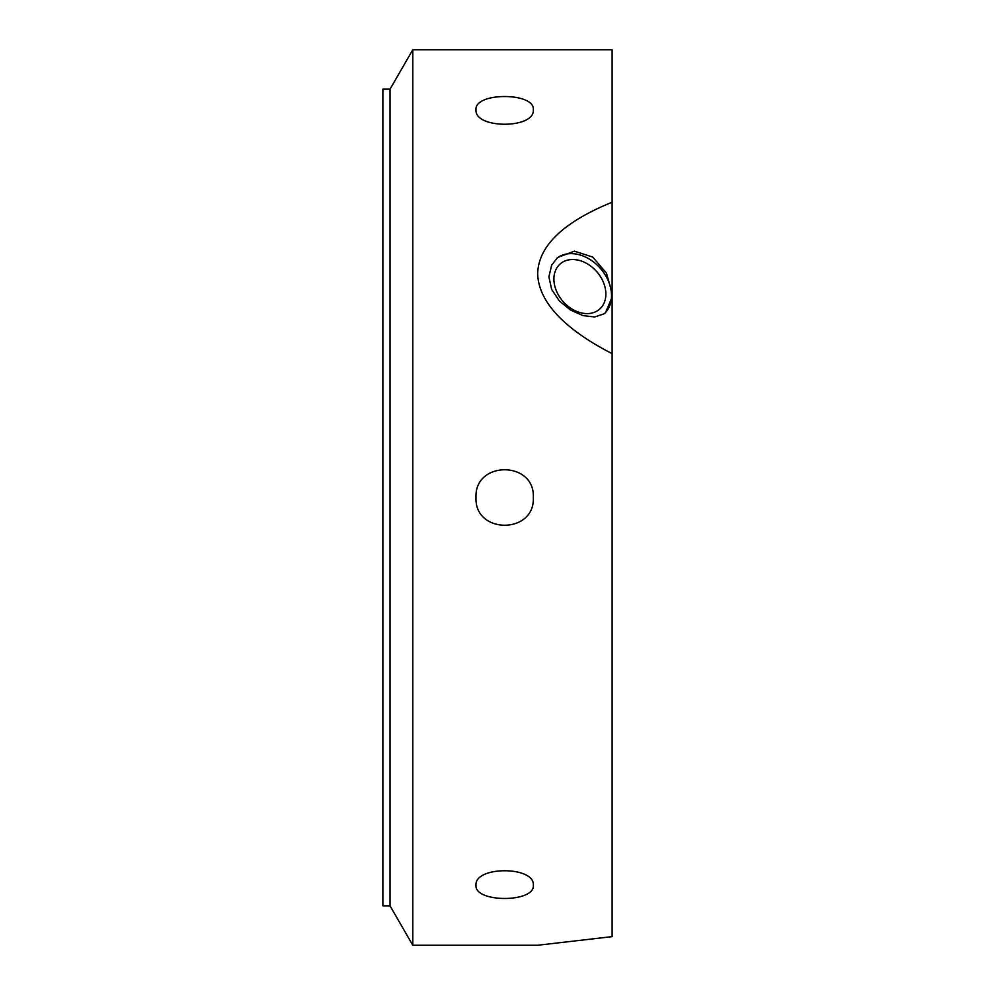 <?xml version="1.0" encoding="UTF-8"?>
<svg xmlns="http://www.w3.org/2000/svg" width="995" height="995" viewBox="0 0 995 995"><rect width="100%" height="100%" fill="white"/><g stroke="black" fill="none" stroke-linecap="round" stroke-linejoin="round"><path stroke-width="1.49" d="M533.32 885.264C535.074 902.875 474.254 902.875 476.008 885.264C474.254 865.924 535.074 865.924 533.32 885.264M476.008 497.5L476.008 497.5C474.254 460.536 535.074 460.536 533.32 497.5L533.32 497.5C535.074 534.464 474.254 534.464 476.008 497.5M533.32 109.736C535.074 129.076 474.254 129.076 476.008 109.736C474.254 92.125 535.074 92.125 533.32 109.736M390.04 89.152L390.04 905.848L382.876 905.848L382.876 89.152L390.04 89.152L412.788 49.75L612.124 49.75L612.124 353.648C578.854 336.646 538.569 308.898 537.673 273.625C538.569 238.477 578.854 215.766 612.124 202.221L612.124 293.189L606.44 273.127L592.734 257.071L574.413 251.163L557.623 257.506L551.653 265.13L548.892 276.859L551.653 289.396L559.327 300.9L570.409 309.967L582.896 315.589L594.687 316.982L604.077 313.811L605.457 312.741L612.124 297.032L612.124 936.631L537.673 945.25L612.124 936.631M579.886 260.578A29.999 22.499 49.1 0 0 560.247 263.874A29.999 22.499 49.1 0 0 562.871 301.286A29.999 22.499 49.1 0 0 599.525 309.234A29.999 22.499 49.1 0 0 603.517 282.58A29.999 22.499 49.1 0 0 579.886 260.578M556.814 258.24A36.541 27.4 -130.9 0 1 591.528 260.503A36.541 27.4 -130.9 0 1 611.527 295.689A36.541 27.4 -130.9 0 1 604.661 313.388M412.788 49.75L412.788 945.25L537.673 945.25M390.04 905.848L412.788 945.25"/></g></svg>
